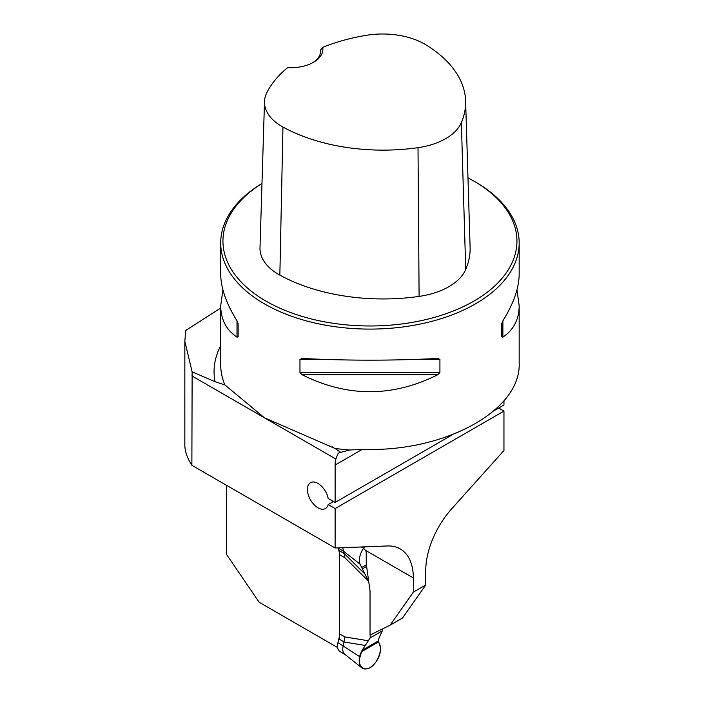 <?xml version="1.0" encoding="UTF-8"?>
<svg xmlns="http://www.w3.org/2000/svg" width="704" height="704" viewBox="0 0 704 704"><rect width="100%" height="100%" fill="white"/><g stroke="black" fill="none" stroke-linecap="round" stroke-linejoin="round"><path stroke-width="1.06" d="M220.704 308.035L185.75 330.422L184.826 341.211L192.13 371.835L215.028 381.691L224.875 384.894A149.239 86.161 180 0 1 220.704 364.654L220.704 305.677L222.922 289.846M340.754 452.346L349.65 450.014A149.239 86.161 180 0 1 334.893 448.404L340.754 452.346L339.117 452.646L337.832 453.974L335.87 459.043A29.85 17.23 -120 0 0 335.122 465.054L335.122 502.471L328.187 498.476A14.925 8.615 -120 0 0 320.751 485.47A14.925 8.615 -120 0 0 310.508 482.698A14.925 8.615 -120 0 0 310.508 499.928A14.925 8.615 -120 0 0 325.433 508.543A14.925 8.615 -120 0 0 328.187 504.566L335.122 508.57L503.958 411.083L503.958 450.516L451.634 508.904A63.422 36.617 -60 0 0 425.735 570.786L425.735 584.98L413.336 592.134L413.336 577.949L365.49 550.326L363.59 548.31M337.568 647.522L259.169 602.254L226.556 554.47L226.556 485.32M503.958 400.919L503.958 404.994L494.428 410.502M452.25 434.843L335.122 502.471M413.336 577.949A63.422 36.617 -60 0 0 400.206 548.909A63.422 36.617 -60 0 0 387.446 545.961L335.122 547.994L335.122 508.57M363.528 548.275L361.284 546.982M339.513 639.311L339.513 550.81M516.965 289.846L519.174 305.677L519.174 363.264C521.066 410.59 444.444 452.54 361.953 449.346L349.65 450.014M333.467 501.521L328.187 504.566M503.958 411.083L498.687 408.038M192.13 371.835L191.875 465.3L335.122 547.994M191.875 465.3C187.202 458.022 184.853 451.299 184.835 445.113L184.835 342.382M365.49 550.326A3.731 2.156 60 0 1 366.238 552.878L366.238 563.842L370.031 590.885L370.031 635.07L390.122 625.161L402.521 618.006L425.735 584.98M390.122 625.161L413.336 592.134M334.893 448.404L264.414 417.789L224.875 384.894M261.985 183.445A149.239 86.161 0 0 0 220.704 242.933A149.239 86.161 0 0 0 264.414 303.855A149.239 86.161 0 0 0 427.055 322.538A149.239 86.161 0 0 0 519.174 242.933A149.239 86.161 0 0 0 475.473 182.01L473.889 181.095A146.995 84.867 0 0 0 467.975 177.866M220.704 242.933L220.704 274.014C220.81 287.857 226.239 303.468 237.01 320.857L238.128 323.682L238.128 336.802L237.01 337.146C226.239 329.912 220.81 319.414 220.704 305.677M519.174 305.677C519.077 319.414 513.638 329.912 502.876 337.146L501.758 336.802L501.758 323.682L502.876 320.857C513.638 303.468 519.077 287.857 519.174 274.014L519.174 242.933M299.966 359.383L302.113 358.45C347.336 360.738 392.55 360.738 437.765 358.45L439.921 359.383L439.921 372.504L437.765 374.739C392.55 397.373 347.336 397.373 302.113 374.739L299.966 372.504L299.966 359.383L323.347 359.383M322.731 47.362A145.209 83.838 180 0 1 366.15 35.341A59.391 34.294 180 0 1 425.621 44.66A145.209 83.838 180 0 1 465.608 100.954A145.209 83.838 180 0 1 461.358 122.637A59.391 34.294 180 0 1 418.018 147.664A145.209 83.838 180 0 1 282.946 127.028A59.391 34.294 180 0 1 264.502 101.578A59.391 34.294 180 0 1 266.816 92.69A145.209 83.838 180 0 1 287.637 67.619A32.085 18.524 0 0 0 313.482 62.286A32.085 18.524 0 0 0 322.731 47.362L320.593 50.037L320.593 52.043M264.502 101.578L260.005 247.755A63.897 36.89 0 0 0 279.849 275.132A149.706 86.434 0 0 0 419.1 296.402A63.897 36.89 0 0 0 465.722 269.482A149.706 86.434 0 0 0 470.105 247.13L465.608 100.954M261.985 183.506A146.995 84.867 0 0 0 265.998 301.118A146.995 84.867 0 0 0 473.88 301.118A146.995 84.867 0 0 0 473.889 181.095M320.593 50.037A29.85 17.23 180 0 1 320.646 51.014A29.85 17.23 180 0 1 312.664 62.744M370.181 634.999L370.181 637.886L382.29 630.898L382.29 629.033M364.575 546.85A14.925 8.615 120 0 0 360.026 564.142L368.738 581.645M382.29 630.898L379.139 637.701L378.365 640.93L379.861 645.489A14.925 8.615 -60 0 1 375.223 662.886A14.925 8.615 -60 0 1 361.856 667.885A14.925 8.615 -60 0 1 360.026 656.938L362.076 650.329L370.181 637.886M368.614 581.275L344.925 557.779L342.76 547.703M361.856 667.885L344.678 654.183C342.76 652.458 342.285 649.616 343.244 645.647L344.925 636.944L368.614 640.807M337.946 547.888L339.513 552.746M339.513 636.02L337.973 642.602C336.943 646.941 337.586 649.898 339.882 651.464L345.162 654.509M361.39 651.834L378.497 641.951C381.7 646.774 380.952 653.294 376.244 661.522C366.15 676.474 354.288 666.204 361.39 651.834L378.497 641.951M215.028 381.691A155.874 89.989 180 0 1 220.704 345.734M362.305 449.354L335.122 465.054M461.358 122.637L465.722 269.482M282.946 127.028L279.849 275.132M418.018 147.664L419.1 296.402M237.01 337.146L237.01 320.857M502.876 320.857L502.876 337.146M437.765 374.739L302.113 374.739M439.921 372.504L299.966 372.504M439.921 359.383L416.539 359.383M335.87 459.043L191.875 375.91M339.645 554.734L344.925 557.779M339.645 633.899L344.925 636.944M338.941 550.475L344.212 553.52L365.605 574.737M337.973 547.967L343.253 551.012L360.026 564.142M365.605 645.506L344.212 642.03L338.932 638.977M337.973 642.602L360.026 656.938M362.076 650.329L378.365 640.93M362.076 569.026L366.599 566.412M361.39 567.679L366.37 564.802M332.226 446.846L333.441 447.55"/></g></svg>
